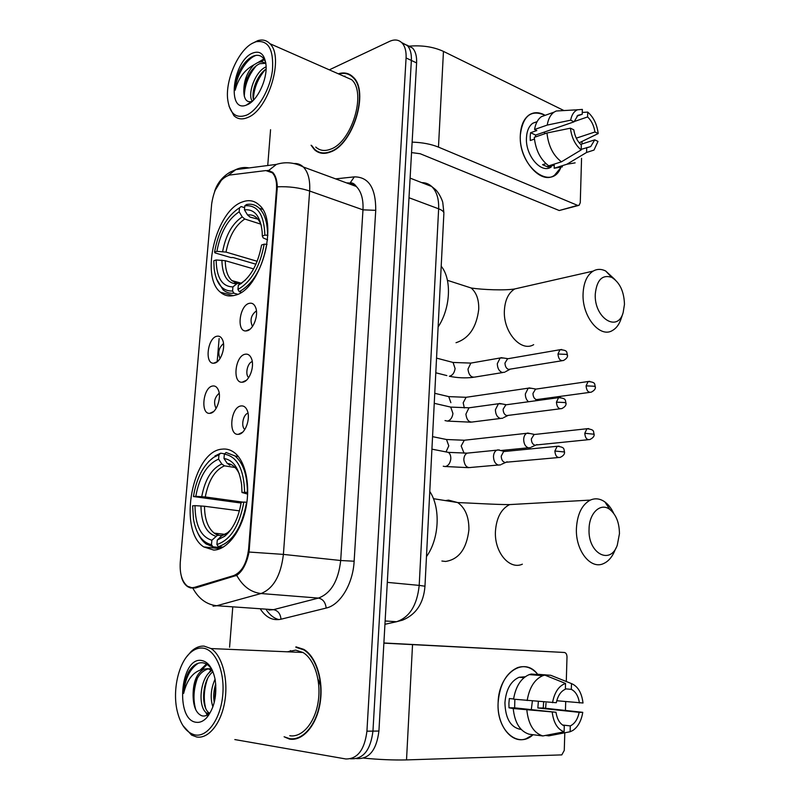 <?xml version="1.0" encoding="UTF-8"?>
<svg xmlns="http://www.w3.org/2000/svg" width="800" height="800" viewBox="0 0 800 800"><rect width="100%" height="100%" fill="white"/><g stroke="black" fill="none" stroke-linecap="round" stroke-linejoin="round"><path stroke-width="1.2" d="M234.82 295.3C260.92 290.33 279.61 221.31 259.12 204.95C254.38 200.59 248.86 199.57 242.55 201.9C216.15 210.26 199.99 276.52 220.43 292.22C224.52 295.77 229.32 296.8 234.82 295.3M213.74 550.08C226.73 549.91 240.81 532.17 245.74 508.89C250.75 485.64 245.66 461.28 234.55 452.75C230.71 449.79 226.55 448.59 222.09 449.15C192.43 450.94 177.39 530.45 203.76 546.92L213.74 550.08M241 405.94C243.78 405.58 245.88 407.14 247.31 410.61C250.77 418.69 245.25 433.85 238.72 434.29L238.4 434.32C227.97 435.74 230.65 407.04 241 405.94M245.16 354.23C248.02 353.72 250.16 355.24 251.56 358.78C254.79 366.63 249.31 381.35 242.92 382.13L242.16 382.22C232.13 383.28 235.11 355.8 245.16 354.23M249.25 303.34C252.19 302.68 254.36 304.14 255.74 307.74C258.74 315.36 253.31 329.7 247.04 330.8L245.89 330.95C236.24 331.7 239.49 305.35 249.25 303.34M212.61 386.01C215.13 385.61 217.05 386.97 218.38 390.1C221.76 397.68 216.5 412.72 210.3 413.28L209.81 413.33C200.19 414.54 203.03 387.25 212.61 386.01M216.84 336.25C219.44 335.71 221.4 337.04 222.71 340.23C225.87 347.6 220.64 362.22 214.56 363.1L213.71 363.21C204.43 364.1 207.52 337.92 216.84 336.25M194.44 587.37L191.95 587.73L187.54 586.28C182 581.78 179.58 573.73 180.28 562.12L211.67 203.86C214.17 187.86 220.13 178.26 229.55 175.06L265.86 170.57L272.32 172.8C275.57 176.24 276.96 181.74 276.49 189.32L248.62 548.86C246.86 563.18 241.88 572.09 233.69 575.59L194.44 587.37L196.84 587.56M223.5 343.58C218.75 347.73 217.6 352.71 220.05 358.52M219.19 393.23C214.4 397.56 213.36 402.64 216.09 408.47M256.43 310.85C251 315.01 249.69 320.22 252.48 326.48M252.27 361.63C247.51 362.6 244.81 374.66 248.7 377.57M248.02 413.21C243.17 414.22 240.72 426.62 244.81 429.42L244.81 429.42M285.02 737.22L289.53 739.1C302.79 741.42 316.7 725.33 320.17 702.82C323.76 680.36 316.19 656.54 303.79 649.37L295.93 646.84M311.07 145.25L314.47 149.7C318.76 153.59 324.02 154.38 330.26 152.04C353.04 144.88 369.58 91.1 353.11 77.05C349.05 73.1 344.11 72.02 338.29 73.79M351.35 75.52L350.34 75.36M292.67 739.3L291.99 739.06M319.72 152.78L318.94 152.06M267.07 170.51L268.7 170.46L272.88 172.56C275.56 175.47 277.04 180.22 277.32 186.81L249.05 552.04C246.68 563.53 242.57 571.31 236.72 575.36L195.56 587.94L190.5 587.94L187.86 586.78C184.86 584.86 182.74 581.63 181.52 577.1M214.81 190.91L221.76 179.58M356.57 758.64L357.81 758.61C369.58 758.72 376.61 749.54 378.92 731.05L416.6 62.92L411.36 60.44C411.66 53.83 410.32 48.86 407.33 45.53L401.69 42.6L407.33 45.53C410.32 48.86 411.66 53.83 411.36 60.44L372.95 731.12L411.36 60.44L406.08 57.94C406.39 51.31 405.05 46.32 402.07 42.99C398.75 39.65 394.58 39.12 389.56 41.38L329.32 69.84M351.83 758.79C363.58 758.9 370.62 749.68 372.95 731.12C370.62 749.68 363.58 758.9 351.83 758.79L350.53 758.82M270.57 129.7L267.74 165.52M232.73 607.54L229.58 647.24M234.83 739.57L345.8 758.97C357.54 759.09 364.58 749.83 366.93 731.18L406.08 57.94M320.82 152.63L321.65 153.22M294.03 738.72L295.38 739M416.6 62.92C416.9 56.33 415.55 51.37 412.55 48.05L406.93 45.12M546.01 703.17L545.61 708.27L546.01 703.17M533.07 734.72C517.86 749.18 496.37 730.23 498.12 702.69C498.59 673.09 524.14 655.81 537.64 674.27C531.82 667.43 525.14 665.21 517.61 667.61C506.16 672.83 499.66 684.52 498.12 702.69C496.81 725.37 511.53 744.13 525.85 738.85L533.07 734.72M363.78 758.12C379.32 759.62 393.57 760.21 406.52 759.91L561.8 754.89L564.27 750.41L564.79 732.78M383.88 643.13L564.35 652.47L383.89 642.98M564.35 652.47C566.03 652.82 566.91 654.31 567 656.95L566.28 681.51M565.7 701.62L565.45 710.11M538.36 701.48L537.84 707.99L579.16 712.33C577.69 719.26 574.73 723.78 570.28 725.91L562.54 725.01M513.59 698.96L509.35 698.54L508.91 703.17L509.01 707.81L513.21 708.52C514.72 722.78 520.04 731.34 529.17 734.22L542.84 735.95L564.11 731.83L564.29 725.96C559.89 723.9 557.12 719.34 555.99 712.27L514.64 707.85L514.85 699.3M532.39 700.98L531.3 709.63M543.65 701.93L543.23 708.02L582.76 712.34C581.33 720.87 578.03 726.91 572.84 730.47L570.12 731.75L570.28 725.91M521.23 729.49C510.83 727.75 505.39 718.83 504.93 702.76C506.03 689.54 510.76 681.05 519.12 677.27L525.19 676.76M513.56 699.17C515.77 686.33 521 678.14 529.24 674.6L531.24 674.04L544.81 675.11L565.53 683.44L565.36 689.24C560.87 691.21 557.84 695.7 556.28 702.72L513.56 699.17M565.37 688.84L571.32 689.36L571.49 683.6L550.77 675.3L537.19 674.23L537.16 675.23M513.21 708.52L555.99 712.27M542.84 735.95C533.71 733.06 528.37 724.4 526.84 709.99M527.17 700.54C529.37 687.55 534.58 679.26 542.81 675.68L544.81 675.11M550.77 675.3L553.66 676.46M564.11 731.83C557.54 729.33 553.58 722.8 552.23 712.26M552.52 702.68C554.53 692.21 558.86 685.8 565.53 683.44M571.49 683.6C577.89 686.29 581.73 692.76 583.01 703L556.74 700.74M571.32 689.36C575.63 691.52 578.33 696.05 579.42 702.96M545.52 735.44L548.86 735.86L570.12 731.75M579.16 712.33L582.76 712.34M537.84 707.99L543.23 708.02M509.01 707.81L514.64 707.85M202.32 648.05C198.03 647.77 193.9 649.46 189.96 653.11C178.47 663.44 172.47 690.12 177.07 710.43C180.39 724.64 186.4 732.81 195.09 734.95C207.68 737.41 221.02 718.22 222.82 694.24C224.81 670.28 214.86 648.76 202.32 648.05M182.9 725.55L191.61 735.1L196.6 736.97C208.49 739.23 221.31 723.33 224.84 701.14C228.49 679 222.11 655.56 211.07 648.57L204.14 646.13C199.64 645.84 195.32 647.61 191.2 651.44L186.57 656.89M289.76 735.73C302.08 737.84 314.95 722.87 318.15 702C321.46 681.17 314.44 659.09 302.91 652.46L295.7 650.12L287.37 651.8M290.62 650.6L288.81 651.86M284.1 736.77L289.56 738.62C302.69 740.91 316.45 724.98 319.88 702.7C323.43 680.47 315.94 656.9 303.66 649.81L295.9 647.31M318 679.17L320.63 685.74M212.17 669.92C209.58 665.81 206.53 663.45 203.03 662.83C197.56 662.19 192.71 665.26 188.48 672.03C185.4 678.25 183.79 685.38 183.64 693.4C187.15 678.9 193.91 670.81 203.93 669.14L207.7 668.67L212.43 670.5M209.23 668.72L211.53 668.95M212.89 706.9C210.06 698.17 210.78 688.92 215.07 679.15M214.25 702.45C213.2 696.6 213.69 690.39 215.71 683.84M208.68 714.03L206.81 713.14C197.38 707.41 199.74 676.76 212.24 670.37M209.56 713.23L209.42 713.14C200.6 707.8 201.87 679.98 212.95 671.72M203.93 669.14C196.69 673.24 193.08 682 193.09 695.43C194.19 680.49 199.31 671.61 208.46 668.78M196.15 722.28C199.8 722.81 203.3 721.3 206.65 717.78C214.33 708.12 217.18 695.47 215.19 679.81C212.79 668.03 208.16 661.58 201.29 660.44C180.33 657.07 174.84 720.05 196.15 722.28M193.09 695.43C193.3 706.77 196.27 713.57 201.99 715.84C204.7 716.5 207.32 715.53 209.84 712.94L206.65 717.78M295.49 738.53L296.72 738.68M183.64 693.4C185 678.78 189.88 668.72 198.29 663.21M195.79 709.77C192.91 699.91 193.48 689.31 197.49 677.95M202.23 669.26L207.14 664.48M208.6 715.36L207.43 713.14M205.63 708.03C203.34 698.8 203.97 689.04 207.53 678.73M211.6 670.76L211.99 670.21M214.61 700.97L215.81 685.05M200.68 669.58L206.43 664.05M207.15 715.08L205.74 712.24M208.89 673.03L211.08 669.68M619.45 533.73C619.34 522.75 616.14 514.67 609.86 509.48C600.76 502.26 589.18 512.8 589.06 529.03C587.74 553.31 610.36 565.57 617.29 545.15L619.45 533.73M616.07 547.82L614.98 550.2C612.29 556.89 608.5 561.34 603.59 563.56C590.68 569.94 575.33 550.53 576.42 528.39C577.31 514.09 581.93 504.67 590.3 500.1C595.24 497.94 600.11 498.56 604.91 501.95C608.44 504.57 611.37 508.37 613.69 513.35M247.65 494.09L241.99 492.51L241.61 484.66C239.32 468.7 233.45 459.98 223.99 458.49L224.35 454.13L226.09 452.5L234.99 455.96C243.2 462.95 247.33 475.1 247.38 492.43L247.71 492.47M241.09 503.05L193.43 496.54C196.47 478.21 203.18 465.17 213.55 457.42L208.58 461.64M213.55 457.42L218.96 454.8L220.69 453.18L214.94 455.95M220.69 453.18L224.66 453.84M246.9 502.25L243.85 502.07C239.47 525.85 230.49 540.01 216.91 544.53L218.36 546.65C232.64 542.01 242.06 527.2 246.61 502.21M218.36 546.65L223.19 547.16M247.38 492.43L244.62 492.29C243.94 469.11 237.19 456.39 224.35 454.13M218.96 454.8L218.6 459.14C207.04 464.15 199.44 476.55 195.8 496.34L193.43 496.54M244.62 492.29L241.99 492.51M216.91 544.53L217.28 540.05L224.64 536.29C233.1 529.07 238.62 517.73 241.21 502.26L243.85 502.07M195.8 496.34L205.28 496.96L242.95 502.14M235.08 467.51L224.49 465.83L221.82 464L218.6 459.14M223.99 458.49L227.22 463.38L229.89 465.22M223.87 534.93L221.9 535.54L217.28 540.05M426.47 556.61C439.32 538.88 440.77 507.77 429.77 491.47M222.09 547.78L212.93 546.8L211.49 544.69C202.21 542.53 196.2 534.04 193.47 519.23L192.62 505.82L195 505.64C195.24 525.29 200.86 536.82 211.86 540.24L211.49 544.69M197.76 532.97C199.98 537.86 202.79 541.53 206.2 544L212.93 546.8M239.43 510.85L204.5 506.25L195 505.64M211.86 540.24L217.48 535.28L221.93 535.53M624.47 304.35C624.06 291.47 619.81 282.47 611.72 277.37C602.27 274.33 596.78 279.91 595.27 294.1C593.97 317.91 617.65 332.98 623.15 312.62L624.47 304.35M623.15 312.62L621.14 318.66C619.28 324.29 616.41 328.22 612.53 330.45C599.98 338.57 581.85 316.45 583.08 293.61C583.64 282.61 586.99 275.11 593.13 271.11C597.05 268.88 601.22 268.83 605.63 270.96L615.02 279.61M267.6 239.84L263.21 237.94L262.3 236.01L262.18 231.98C260.46 216.23 254.55 208.85 244.46 209.86L244.79 205.82L246.44 204.56C251.3 203.57 255.57 204.78 259.26 208.21C264.8 213.77 267.55 222.78 267.53 235.24L267.89 235.35M234.58 282.38L235.1 283.81M255.96 264.23L233.12 257.54L230.88 257.55L215.05 252.91L214.56 252.13C218.38 230.91 226.69 216.13 239.5 207.81L241.14 206.55L244.64 207.7M267.05 244.34L264.17 244.17C259.98 266.77 251.23 281.87 237.91 289.46L239.29 291.68C253.29 283.81 262.47 268.01 266.82 244.27M239.29 291.68L241.33 292.24M267.53 235.24L264.88 235.14C264.11 214.37 257.42 204.6 244.79 205.82M239.5 207.81L239.16 211.82C227.81 219.32 220.39 232.49 216.91 251.34L214.56 252.13M264.88 235.14L262.3 236.01M237.91 289.46L238.36 285.27C250.08 278.31 257.82 264.89 261.58 245.02L264.17 244.17M216.91 251.34L226.02 252.09L257.2 261.29M260.83 224.16L244.77 219.02L242.23 216.89L239.16 211.82M244.46 209.86L247.54 214.95L250.08 217.1L257.94 219.17M245.49 280L238.25 285.32M438.12 326.97C450.61 308.16 451.96 279.19 441.2 266.22M237.71 294.24L233.96 293.22L232.58 291.02C222.42 291.33 216.28 283.96 214.16 268.9L213.82 260.74L216.16 259.96C216.5 277.68 222.08 286.66 232.92 286.9L232.58 291.02M216.48 278.93L223.05 289.79C226.2 292.53 229.83 293.68 233.96 293.22M253.63 268.91L225.29 260.7L216.16 259.96M232.92 286.9L237.31 283.4L241.09 283.67M530.23 433.56L526.73 433.3C524.89 434.33 523.87 436.34 523.67 439.33C523.81 443.9 525.41 446.74 528.44 447.83L530.62 447.57M527.61 433.01L534.18 434.38L531.34 438.97C531.45 442.28 532.6 444.34 534.79 445.14M531.57 388.32L528.21 388.18L525.34 393.95C525.35 397.37 526.4 399.97 528.51 401.75M529.05 387.88L535.63 389.02L532.97 393.41C533.07 396.69 534.21 398.76 536.39 399.63L589.66 392.39M499.35 449.94L496.74 450.17C494.79 451.26 493.7 453.34 493.48 456.42C493.62 461.13 495.28 464.02 498.47 465.1L500.75 464.81M505.43 451.4L503.59 451.58L501.24 456.12C501.34 459.53 502.54 461.63 504.84 462.42M502.17 403.95L498.45 403.75L495.41 409.72C495.55 414.36 497.19 417.28 500.36 418.46L502.8 418.17M499.37 403.42L505.98 404.67L503.12 409.23C503.22 412.6 504.41 414.72 506.7 415.58L560.08 408.8M503.7 358.04L500.15 357.98L497.31 363.67C497.45 368.26 499.08 371.2 502.22 372.49L504.82 372.2M501.03 357.64L507.66 358.64L504.98 363.01C505.08 366.34 506.26 368.47 508.52 369.41L561.81 360.77M560.76 167.72C551.22 191.89 518.17 166.32 520.33 135C522.84 115.72 531.11 109.17 545.15 115.33C539.31 111.96 533.95 111.84 529.08 114.97C523.79 118.83 520.87 125.51 520.33 135C518.64 159.7 541.05 185.41 554.49 175.27L560.76 167.72M412.14 142.13C422.31 142.45 431.08 144.12 438.47 147.12L577.59 205.38L579.1 205.3L580.27 202.66L581.56 158.31M408.71 46.2C421.81 45.05 433.4 46.78 443.46 51.4L563.95 110.56M582.04 141.88L581.98 144M578.29 205.53L559.23 210.52L420.21 153.74L411.55 152.59M580.66 144.43L594.73 139.85L590.74 146.55L581.18 149.35M561.44 161.82L581.17 149.93L581.31 145.02C577.34 141.38 574.84 136.31 573.8 129.82L570.41 128.19L546.96 133L534.27 137.35C535.66 150.15 540.48 159.65 548.73 165.85L561.44 161.82C553.2 155.53 548.37 145.92 546.96 133M551.26 166.93C541.46 174.33 525.25 155.65 526.46 137.79C526.85 130.88 528.97 126.02 532.84 123.21L537.09 121.65M534.43 139.1L530.28 140.52L530.18 136.51L530.57 132.72L536.81 130.55L534.56 129.5C535.56 123.49 537.85 119.21 541.43 116.66L546.51 114.84M535.3 137L535.65 135.06L574.05 121.83L570.66 120.18L547.24 125.08L534.56 129.5M547.24 125.08C548.22 119.01 550.5 114.7 554.07 112.14L556.18 111.01L562.76 110.63M579.19 142.82L598.19 133.56L594.94 131.98L576.29 138.17M581.17 149.93C575.23 144.97 571.65 137.73 570.41 128.19M570.66 120.18C571.71 114.77 573.99 111.31 577.5 109.78L582.36 109.41L582.21 114.26L576.98 116.08M574.1 121.58L587.6 116.93L587.73 112.09L582.27 112.45M587.73 112.09C593.52 117.14 597.01 124.29 598.19 133.56M574.05 121.83L577.92 115.31L582.21 114.26M587.6 116.93C591.49 120.61 593.94 125.63 594.94 131.98M545.9 163.62L542.57 164.68L548 167.07L554.26 165.09L554.16 168.25L566.87 164.25L586.59 152.46L586.73 147.56M562.43 166.83L554.16 168.25M575.13 162.86L566.87 164.25M594.73 139.85L597.98 141.41L594.01 150.06L586.59 152.46M543.9 132.21L545.28 133.57M548 167.07L548.06 165.39M535.65 135.06L530.57 132.72M252.67 43.15C238.48 50.23 225.51 79.44 227.62 98.86C229.53 113.59 235.88 119 246.68 115.1C258.16 109.92 270.18 89.21 272.47 70.08C273.77 49.24 268.26 39.8 255.94 41.76L252.67 43.15M229.02 106.2L233.85 115.59C237.64 119.27 242.36 119.86 248.02 117.36C268.61 109.59 284.41 56.7 269.87 43.66C266.56 40.23 262.5 39.24 257.68 40.68L251.82 43.63M315.75 147.05C319.75 150.69 324.65 151.41 330.46 149.22C351.61 142.5 366.87 92.66 351.6 79.65L343.01 75.87M321.79 152.81L322.65 153.33M311.59 145.45L314.65 149.32C318.9 153.18 324.11 153.95 330.29 151.64C352.84 144.54 369.19 91.32 352.9 77.42C349.03 73.65 344.34 72.52 338.82 74.02M265.76 62.66C263.28 56.17 259.14 53.97 253.35 56.07C249.28 57.83 245.49 61.34 241.98 66.61L239.58 70.73C236.69 77.37 235.22 83.87 235.17 90.22C238.25 78.38 244.5 69.92 253.92 64.83L257.5 62.71C260.62 61.41 263.42 61.73 265.9 63.66M253.92 64.83C247.03 72.18 243.66 81.1 243.82 91.6L246.39 79.72L249.43 73.59C252.59 68.61 256.05 65.31 259.8 63.68L265.85 63.3M252.36 101.25C247.05 94.83 254.95 71.38 266.12 66.82M253.62 100C250.92 92.34 256.9 75.05 266.09 69.1M247.55 104.62C257.35 100.45 267.2 79.89 266.07 65.59C264.75 54 260 49.94 251.82 53.42C232.51 62.4 226.85 112.77 246.16 105.19L247.55 104.62M243.82 91.6C244.1 99.3 246.71 102.62 251.66 101.54L246.16 105.19M352.16 76.16L351.18 75.93M344.96 76.07L344.02 76.31M235.17 90.22C235.74 76.39 246.31 58.37 256.36 55.29M244.31 96.28C244.59 85.2 248.58 75.03 256.27 65.77M260.46 61.95L264.4 59.66M253.41 99.25C253.84 88.52 257.73 78.72 265.09 69.84M244.94 84.11L247.26 77.67M258 62.51L263.9 58.91M248.62 548.86L249.42 548.95M233.69 575.59L235.91 575.79M276.49 189.32L277.23 189.57M277.32 186.81C288.94 186.31 299.72 187.71 309.65 191.03L283.4 554.4C280.87 575.54 273.42 588.58 261.05 593.53L216.79 605.73L213.07 606.18M268.85 610.04L273.48 609.67L318.43 598.09C330.96 593.38 338.38 580.85 340.69 560.51L362.98 209.85C363.48 199.25 361.25 191.45 356.28 186.47C353.51 183.9 350.29 182.72 346.63 182.92M192.9 588.28C198.73 598.83 206.7 604.65 216.79 605.73L273.48 609.67C277.9 610.52 280.41 613.7 281.02 619.21C272.98 620.89 266.19 617.64 260.65 609.47M278.88 619.6C274.01 618.33 269.83 615.08 266.36 609.86M335.61 178.87L354.33 176.87C368.71 176.89 375.85 188.04 375.74 210.33L354.14 561.22L340.69 560.51L283.4 554.4L249.05 552.04M268.7 170.46L276.41 164.4C285.49 161.57 294.47 162.44 303.35 167.01C308.17 172.06 310.27 180.07 309.65 191.03L362.98 209.85L375.74 210.33M294.03 163.54C297.58 163.29 300.69 164.45 303.35 167.01L356.28 186.47C354.6 183.88 352.57 182.68 350.2 182.84L354.33 176.87M354.14 561.22C352.99 583.96 340.2 605.04 326.18 608.06C325.49 602.34 322.91 599.01 318.43 598.09L261.05 593.53C250.87 592.34 242.76 586.28 236.72 575.36M228.38 175.29L235.8 169.63C240.07 167.61 244.52 167.04 249.14 167.91M217.16 361.81L219.13 338.53M222.89 294.02L222.99 292.91M326.18 608.06L281.02 619.21M366.93 731.18L378.92 731.05M271.6 172.17L272.98 172.66M384.95 624.29L396.52 621.73L385.13 620.97M424.96 586.32L424.97 586.22C423.63 603.22 416.14 614.53 402.51 620.16L396.52 621.73C409.55 617.38 417.11 605.27 419.2 585.39L387.31 582.37M443.86 213.76L424.97 586.22L419.2 585.39L438.64 208.81L409 197.74M410.11 178.12L431.7 186.5L435.29 189.42C439.67 193.34 442.87 201.94 442.78 202.55L443.9 212.99C443.62 211.44 441.87 210.05 438.64 208.81C438.99 198.84 436.68 191.41 431.7 186.5C428.85 183.88 425.53 182.59 421.74 182.64M412.53 644.68L406.52 759.91M445.46 500.61L448.49 500.12L457.7 502.56C465.32 507.99 469.06 517.09 468.91 529.84C466.63 548.89 458.85 559.43 445.56 561.45L441.9 561.03M519.71 504.03L509.64 504.59C501.2 508.9 496.47 517.77 495.45 531.19C494.14 551.97 509.33 570.18 522.36 564.19M226.41 534.15L227.67 533.5M221.82 464C211.71 468.5 205.01 479.38 201.74 496.64M239.21 473.66C236.17 467.46 232.17 464.04 227.22 463.38M221.28 536.05L227.57 532.75L230.87 529.62M224.49 465.83C214.84 470.15 208.44 480.53 205.28 496.96M200.95 505.94C201.29 523.05 206.26 533.16 215.85 536.26M204.5 506.25C204.62 519.04 207.86 528 214.23 533.13L218.79 535.17M522.12 287.26L514.72 288.95C508.51 292.81 505.07 299.93 504.4 310.3C502.95 331.84 520.94 352.46 533.67 344.67M461.58 284.9L471.13 287.98C476.43 292.55 478.96 299.64 478.74 309.25C476.55 327.3 468.98 338.46 456.02 342.71M242.23 216.89C232.3 223.53 225.77 235.09 222.63 251.56M261.22 225.19C258.29 217.62 253.73 214.21 247.54 214.95M244.77 219.02C235.3 225.38 229.05 236.4 226.02 252.09M221.89 260.18C222.32 275.58 227.25 283.45 236.71 283.79M225.29 260.7C225.36 269.88 227.53 276.5 231.82 280.57L237.81 283.21M588.71 428.59L586.95 428.74C595.31 429.68 593.02 431.66 594.14 434.25L584.78 433.29C585.21 438 586.89 440.08 589.83 439.54C593 438 594.44 436.23 594.14 434.25L594.13 434.35M443.9 438.97L446.5 439.51L448.79 445.86L446.12 451.71M466.57 439.99L464.29 440.24L461.18 446L464.06 453.2M533.55 434.59L586.95 428.74L584.78 433.29M589.77 381.33L588.12 381.53C596.47 382.29 594.2 384.2 595.37 386.92L594.11 386.23L586.08 385.87C586.54 390.64 588.25 392.75 591.21 392.18C594.3 390.57 595.69 388.82 595.37 386.92L595.37 387.05M446.27 396.03L448.75 396.62L450.87 402.68M468.24 396.98L466.09 397.3L463.18 402.8L464.36 407.97M535.04 389.23L588.12 381.53L586.08 385.87M559.15 446.16L557.18 446.3C565.58 447.18 563.5 449.34 564.55 451.99L554.87 451.02C555.29 455.86 557.06 457.98 560.15 457.39C563.34 455.9 564.8 454.1 564.55 451.99L564.55 452.09M445.45 451.8L448.36 452.37C450.16 453.76 450.96 456 450.78 459.1C450.1 463.42 448.23 465.91 445.17 466.57L443.25 466.22M469.65 452.89L467.11 453.14C465.16 454.2 464.07 456.24 463.84 459.25L463.83 459.72C464.54 465.7 466.95 468.26 471.07 467.42L498.18 465.03M503.59 451.58L557.18 446.3L554.87 451.02M560.44 397.46L558.59 397.66C567.12 398.4 564.89 400.47 566.04 403.22L564.67 402.53L556.43 402.16C556.89 407.07 558.68 409.21 561.81 408.58C564.9 407.02 566.31 405.24 566.04 403.22L566.04 403.35M447.96 406.47L450.73 407.1L452.95 413.51C452.28 417.79 450.43 420.32 447.38 421.09L445.01 420.57M471.36 407.48L468.98 407.81L465.91 414.11C466.67 420.18 469.13 422.77 473.28 421.88L500.4 418.47M505.32 404.9L558.59 397.66L556.43 402.16M561.72 349.48L559.98 349.73C568.36 350.19 566.37 352.32 567.5 355.18L566.15 354.37L557.97 354.02C558.46 358.99 560.28 361.15 563.43 360.51C566.47 358.83 567.83 357.05 567.5 355.18L567.5 355.33M473.06 362.7L470.84 363.09L467.98 369.12C468.78 375.28 471.27 377.9 475.46 376.97L502.58 372.57M450.43 361.76L453.05 362.45L455.1 368.56C454.44 372.79 452.59 375.35 449.56 376.23M507.03 358.88L559.98 349.73L557.97 354.02M443.46 51.4L438.47 147.12M559.23 210.52L577.59 205.38M272.32 172.8L273.45 173.21M217.45 361.57L213.71 363.21M213.61 411.53L209.81 413.33M250.01 329.22L245.89 330.95M246.37 380.29L242.16 382.22M242.65 432.19L238.4 434.32M220.19 548.66L203.76 546.92M233.27 295.68L220.43 292.22M187.88 586.79L188.48 586.84M276.41 164.4L235.8 169.63L230.11 172.15C222.46 176.75 217.31 183.13 214.66 191.28M272.47 172.16L271.8 172.24M402.07 42.99L412.55 48.05M524.02 677.67L519.12 677.27M542.81 675.68L529.24 674.6M189.96 653.11L191.2 651.44M212.13 669.86L211.38 669.84M209.42 713.14L206.81 713.14M304.55 649.85L303.66 649.81M302.91 652.46L211.07 648.57M609.86 509.48L604.91 501.95M433.43 498.69L457.7 502.56C467.64 502.87 497.75 504.73 509.64 504.59L590.3 500.1M238.32 456.51L234.99 455.96M221.9 535.54L227.57 532.75L224.64 536.29M217.48 535.28L214.23 533.13L225.04 534.38M611.72 277.37L605.63 270.96M447.44 280.33L471.13 287.98C482.42 289.79 505.48 290.61 514.72 288.95L593.13 271.11M262.56 209.3L259.26 208.21M239.64 284.18L238.36 285.27M237.31 283.4L231.82 280.57L241.63 283.3M526.73 433.3L464.29 440.24L446.5 439.51L432.56 436.65M500.66 450.55L528.31 447.8M536.95 444.58L531.43 447.05M588.17 439.71L536.37 444.95M528.21 388.18L466.09 397.3L448.75 396.62L434.75 393.31M537.41 399.67L534.95 400.87M468.59 467.67L445.54 466.52M431.92 449.15L448.36 452.37L467.11 453.14L496.74 450.17M504.28 451.35L497.7 449.86M507.13 461.79L501.64 464.23M558.31 457.55L506.5 462.2M470.94 422.19L447.46 421.08M434.25 403.32L450.73 407.1L468.98 407.81L498.45 403.75M507.73 415.61L503.65 417.6M435.8 372.79L446.85 375.58M473.26 377.34C465.33 378.28 457.36 377.92 449.36 376.26M436.54 358.11L453.05 362.45L470.84 363.09L500.15 357.98M509.76 369.44L505.63 371.64M590.74 146.55L587.52 147.59M537.04 121.73L532.84 123.21M554.07 112.14L541.43 116.66M577.5 109.78L556.18 111.01M353.84 77.84L352.9 77.42M351.6 79.65L269.87 43.66M255.94 41.76L257.68 40.68M246.88 78.57L246.39 79.72"/></g></svg>
